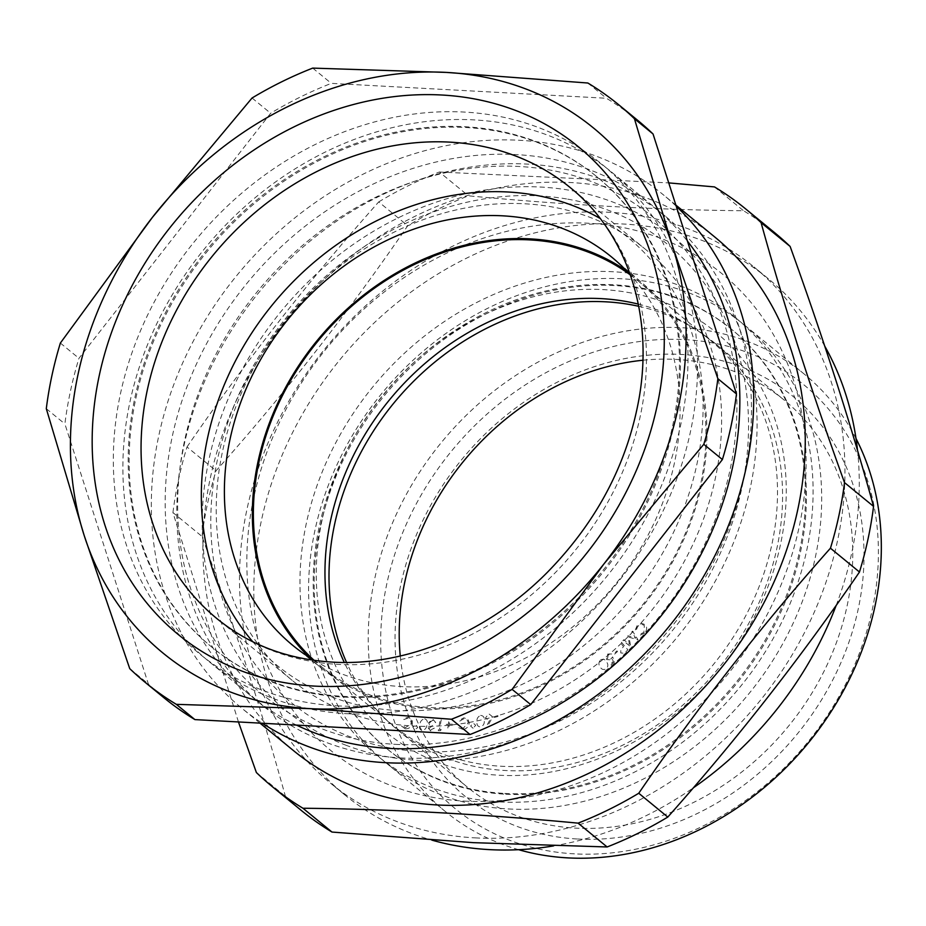 <?xml version="1.0" encoding="UTF-8"?>
<svg xmlns="http://www.w3.org/2000/svg" width="926" height="926" viewBox="0 0 926 926"><rect width="100%" height="100%" fill="white"/><g stroke="black" fill="none" stroke-linecap="round" stroke-linejoin="round"><path stroke-width="0.69" stroke-dasharray="4.63 3.47" d="M464.539 801.106A308.381 258.47 -50.6 0 0 793.605 380.47A308.381 258.47 -50.6 0 0 321.322 354.878A308.381 258.47 -50.6 0 0 464.539 801.106M638.72 306.298A250.101 209.623 129.4 0 1 714.409 342.828A250.101 209.623 129.4 0 1 754.898 611.496A250.101 209.623 129.4 0 1 505.538 770.525A250.101 209.623 129.4 0 1 397.15 729.526A250.101 209.623 129.4 0 1 346.544 662.437M642.899 360.237A250.101 209.623 129.4 0 1 784.611 400.426A250.101 209.623 129.4 0 1 825.101 669.093A250.101 209.623 129.4 0 1 575.74 828.122A250.101 209.623 129.4 0 1 467.352 787.123A250.101 209.623 129.4 0 1 400.252 656.002M577.616 839.014A258.586 216.73 -50.6 0 0 853.54 486.289A258.586 216.73 -50.6 0 0 457.525 464.829A258.586 216.73 -50.6 0 0 577.616 839.014M574.433 853.853A274.42 230.018 129.4 0 1 446.98 456.75A274.42 230.018 129.4 0 1 867.268 479.529A274.42 230.018 129.4 0 1 574.433 853.853M855.994 438.473A282.916 237.125 -50.6 0 0 804.231 374.069A282.916 237.125 -50.6 0 0 441.459 442.385A282.916 237.125 -50.6 0 0 445.348 811.523A282.916 237.125 -50.6 0 0 518.618 849.698M508.305 808.954A282.916 237.125 -50.6 0 0 790.387 629.055A282.916 237.125 -50.6 0 0 744.585 325.142A282.916 237.125 -50.6 0 0 381.813 393.457A282.916 237.125 -50.6 0 0 385.691 762.584A282.916 237.125 -50.6 0 0 508.305 808.954M505.77 794.23A271.434 227.507 -50.6 0 0 776.405 621.624A271.434 227.507 -50.6 0 0 732.466 330.038A271.434 227.507 -50.6 0 0 384.417 395.587A271.434 227.507 -50.6 0 0 388.133 749.736A271.434 227.507 -50.6 0 0 505.77 794.23M504.82 793.443A271.434 227.507 -50.6 0 0 775.456 620.848A271.434 227.507 -50.6 0 0 731.517 329.262A271.434 227.507 -50.6 0 0 383.457 394.8A271.434 227.507 -50.6 0 0 387.184 748.949A271.434 227.507 -50.6 0 0 504.82 793.443M499.716 801.916A282.916 237.125 -50.6 0 0 801.615 416.005A282.916 237.125 -50.6 0 0 368.328 392.52A282.916 237.125 -50.6 0 0 499.716 801.916M553.435 845.936A333.835 279.814 -50.6 0 0 693.331 787.841M836.201 605.338A333.835 279.814 -50.6 0 0 857.534 450.464M824.742 346.116A333.835 279.814 -50.6 0 0 768.302 278.726A333.835 279.814 -50.6 0 0 340.224 359.334A333.835 279.814 -50.6 0 0 344.808 794.902A333.835 279.814 -50.6 0 0 431.91 840.137M475.177 837.88A333.835 279.814 -50.6 0 0 808.028 625.606A333.835 279.814 -50.6 0 0 753.984 266.977A333.835 279.814 -50.6 0 0 325.917 347.586A333.835 279.814 -50.6 0 0 330.489 783.164A333.835 279.814 -50.6 0 0 475.177 837.88M774.634 232.681A373.444 313.011 -50.6 0 0 743.52 210.734C657.31 209.947 565.601 204.982 468.394 195.826A373.444 313.011 -50.6 0 0 407.741 225.724C348.917 311.576 285.023 393.261 216.047 470.778A373.444 313.011 -50.6 0 0 201.972 536.397C234.868 627.215 262.671 713.865 285.405 796.348A373.444 313.011 -50.6 0 0 300.892 810.111M256.375 772.527L285.405 796.348M238.457 721.956L172.942 512.576L201.972 536.397M172.942 512.576A373.444 313.011 129.4 0 1 187.006 446.957L216.047 470.778M187.006 446.957C245.83 361.105 309.724 279.421 378.711 201.914L407.741 225.724M378.711 201.914A373.444 313.011 129.4 0 1 439.364 172.004L468.394 195.826M439.364 172.004L668.734 182.897M714.49 186.913L743.52 210.734M714.733 236.975A332.145 278.39 -50.6 0 0 687.069 217.448A332.145 278.39 -50.6 0 0 276.434 333.105A332.145 278.39 -50.6 0 0 293.392 750.535M296.517 725.104A316.866 265.588 129.4 0 1 245.378 285.254A316.866 265.588 129.4 0 1 687.428 241.13M395.356 744.342A308.381 258.47 -50.6 0 0 724.41 323.695A308.381 258.47 -50.6 0 0 252.138 298.114A308.381 258.47 -50.6 0 0 395.356 744.342M676.212 206.209A332.145 278.39 -50.6 0 0 663.201 194.691A332.145 278.39 -50.6 0 0 237.299 274.895A332.145 278.39 -50.6 0 0 241.86 708.251A332.145 278.39 -50.6 0 0 262.313 723.252M638.292 304.098A249.534 209.149 129.4 0 1 709.501 339.529A249.534 209.149 129.4 0 1 712.916 665.1A249.534 209.149 129.4 0 1 392.96 725.359A249.534 209.149 129.4 0 1 344.298 662.449M627.18 292.28A259.153 217.205 129.4 0 1 705.832 685.414A259.153 217.205 129.4 0 1 320.674 619.633A259.153 217.205 129.4 0 1 627.18 292.28M631.74 631.937L632.562 631.138L638.049 639.831L628.939 637.204L630.872 646.857L622.943 640.537L623.788 639.716L629.414 644.276L627.851 635.745L635.734 638.164L631.74 631.937M616.982 650.885L617.492 651.545L614.204 654.485L613.695 653.837L616.982 650.885M600.523 659.937C603.22 658.675 605.222 659.347 606.518 661.963C608.347 664.162 608.278 666.454 606.287 668.85C603.555 670.158 601.53 669.51 600.187 666.905C598.393 664.671 598.497 662.345 600.523 659.937M491.069 719.884L487.967 725.544L487.064 725.151L489.808 720.034L488.72 720.474L485.513 717.882L488.778 713.772L492.181 716.423L491.069 719.884M473.093 728.264L470.639 726.053L473.244 723.09L475.698 725.313L473.093 728.264M452.374 725.208L449.191 725.324L448.751 728.612L447.756 728.646L448.196 725.347L445.012 725.463L445.163 724.421L448.346 724.317L448.786 721.018L449.781 720.984L449.33 724.282L452.513 724.167L452.374 725.208M430.856 729.827L434.294 728.125L430.648 730.903L428.159 727.94L429.953 725.695L428.576 722.697L432.87 719.189L435.718 722.558L434.688 722.523L434.201 720.937L432.65 720.266L429.641 722.627L432.268 725.151L432.072 726.181L429.247 727.975L430.856 729.827M414.57 729.908L412.834 727.026L415.971 724.699L417.707 727.593L414.57 729.908M630.363 274.941A249.534 209.149 129.4 0 1 637.921 280.81A249.534 209.149 129.4 0 1 641.348 606.38A249.534 209.149 129.4 0 1 321.38 666.639A249.534 209.149 129.4 0 1 314.157 660.365M566.55 198.951A296.494 248.515 -50.6 0 0 215.874 573.472A296.494 248.515 -50.6 0 0 656.534 648.732A296.494 248.515 -50.6 0 0 566.55 198.951M405.148 728.797L401.282 725.857L402.289 725.289L405.449 727.697L411.306 723.519C411.885 720.509 410.808 718.726 408.065 718.171L403.921 719.525L403.296 718.75L408.435 717.129L412.163 719.629L412.359 723.762C411.017 727.315 408.609 728.993 405.148 728.797M424.698 718.842C427.187 719.733 427.939 721.748 426.955 724.884C426.573 728.056 424.976 729.931 422.163 730.521C419.64 729.642 418.853 727.628 419.802 724.468C420.23 721.285 421.862 719.409 424.698 718.842M441.216 729.595L440.382 730.683L438.287 730.672L440.22 719.467L441.274 719.479L439.537 729.584L441.216 729.595M463.035 729.445L458.497 727.616L459.389 726.852L463.093 728.357L468.093 723.102C468.024 720.162 466.554 718.75 463.671 718.865L459.771 721.099L458.972 720.521L463.81 717.812L468.116 719.27L469.216 723.079C468.637 726.702 466.577 728.831 463.035 729.445M480.64 715.416C483.36 715.648 484.576 717.349 484.275 720.532C484.599 723.6 483.395 725.741 480.663 726.956C477.909 726.748 476.659 725.046 476.913 721.852C476.635 718.773 477.874 716.62 480.64 715.416M497.875 715.624L497.945 716.516L493.928 717.546L493.859 716.643L497.875 715.624M614.621 661.743L610.651 664.984L610.107 664.197L613.371 661.534L612.26 658.884L611.287 659.925L606.542 659.555L607.722 654.034L612.063 653.976L608.208 654.856L607.502 658.826L610.963 658.965L612.618 656.916L614.621 661.743M621.439 642.239L627.897 649.913L624.078 653.281L620.779 652.934L620.871 649.381L623.58 646.614L620.582 643.049L621.439 642.239M644.589 633.118L639.519 635.456L639.727 634.333L643.871 632.435L644.357 625.594C642.239 623.927 640.016 624.217 637.701 626.451L636.012 630.675L634.935 630.942L637.065 625.721L641.695 623.337L645.283 624.737C647.332 627.307 647.1 630.097 644.589 633.118M345.595 745.094A305.939 256.433 -50.6 0 0 757.017 419.073A305.939 256.433 -50.6 0 0 336.346 257A305.939 256.433 -50.6 0 0 345.595 745.094M309.527 657.553A250.657 210.098 -50.6 0 0 322.861 669.278A250.657 210.098 -50.6 0 0 369.81 696.063A250.657 210.098 -50.6 0 0 661.106 581.053A250.657 210.098 -50.6 0 0 640.804 281.736A250.657 210.098 -50.6 0 0 626.705 270.959M314.03 660.354A251.224 210.572 -50.6 0 0 342.122 674.047A251.224 210.572 -50.6 0 0 626.3 570.115A251.224 210.572 -50.6 0 0 630.328 274.837M252.81 641.753A276.654 231.882 -50.6 0 0 330.987 696.607A276.654 231.882 -50.6 0 0 663.757 551.132A276.654 231.882 -50.6 0 0 600.117 218.42M524.892 203.789A278.668 233.572 129.4 0 1 645.665 249.476A278.668 233.572 129.4 0 1 649.496 613.058A278.668 233.572 129.4 0 1 292.165 680.355A278.668 233.572 129.4 0 1 247.045 380.991A278.668 233.572 129.4 0 1 524.892 203.789M637.551 120.218A373.444 313.011 -50.6 0 0 606.437 98.26L331.311 83.363A373.444 313.011 -50.6 0 0 270.658 113.261L78.965 358.304A373.444 313.011 -50.6 0 0 64.889 423.923L148.322 683.886A373.444 313.011 -50.6 0 0 163.809 697.648M587.848 83.016L606.437 98.26M312.722 68.107L331.311 83.363M252.057 98.006L270.658 113.261M60.364 343.06L78.965 358.304M46.3 408.679L64.889 423.923M400.495 757.908A316.866 265.588 -50.6 0 0 716.423 556.422A316.866 265.588 -50.6 0 0 665.123 216.024A316.866 265.588 -50.6 0 0 258.817 292.547A316.866 265.588 -50.6 0 0 263.169 705.971A316.866 265.588 -50.6 0 0 400.495 757.908M346.567 713.668A316.866 265.588 -50.6 0 0 662.495 512.182A316.866 265.588 -50.6 0 0 611.206 171.796A316.866 265.588 -50.6 0 0 204.901 248.307A316.866 265.588 -50.6 0 0 209.241 661.731A316.866 265.588 -50.6 0 0 346.567 713.668M343.72 697.104A303.948 254.766 -50.6 0 0 646.776 503.825A303.948 254.766 -50.6 0 0 597.559 177.306A303.948 254.766 -50.6 0 0 207.818 250.703A303.948 254.766 -50.6 0 0 211.985 647.274A303.948 254.766 -50.6 0 0 343.72 697.104M342.77 696.317A303.948 254.766 -50.6 0 0 645.816 503.038A303.948 254.766 -50.6 0 0 596.61 176.53A303.948 254.766 -50.6 0 0 206.868 249.916A303.948 254.766 -50.6 0 0 211.035 646.498A303.948 254.766 -50.6 0 0 342.77 696.317M337.029 705.843A316.866 265.588 -50.6 0 0 675.147 273.621A316.866 265.588 -50.6 0 0 189.865 247.323A316.866 265.588 -50.6 0 0 337.029 705.843M129.733 668.63L148.322 683.886M292.165 680.355L217.008 618.695A278.668 233.572 -50.6 0 0 337.782 664.382A278.668 233.572 -50.6 0 0 615.628 487.169A278.668 233.572 -50.6 0 0 570.509 187.816L645.665 249.476M397.15 729.526L467.352 787.123M714.409 342.828L784.611 400.426M804.231 374.069L744.585 325.142M445.348 811.523L385.691 762.584M732.466 330.038L731.517 329.262M388.133 749.736L387.184 748.949M768.302 278.726L753.984 266.977M344.808 794.902L330.489 783.164M675.853 205.074L663.201 194.691M259.986 723.125L241.86 708.251M321.38 666.639L392.96 725.359M637.921 280.81L709.501 339.529M640.804 281.736L613.73 258.794M322.861 669.278L295.058 647.216M665.123 216.024L611.206 171.796M263.169 705.971L209.241 661.731M597.559 177.306L596.61 176.53M211.985 647.274L211.035 646.498"/><path stroke-width="1.39" d="M346.544 662.437A250.101 209.623 129.4 0 1 393.712 403.215A250.101 209.623 129.4 0 1 638.72 306.298M400.252 656.002A250.101 209.623 129.4 0 1 642.899 360.237M518.618 849.698A282.916 237.125 -50.6 0 0 567.951 857.893A282.916 237.125 -50.6 0 0 825.379 720.231A282.916 237.125 -50.6 0 0 855.994 438.473M431.91 840.137A333.835 279.814 -50.6 0 0 489.495 849.628A333.835 279.814 -50.6 0 0 553.435 845.936M693.331 787.841A333.835 279.814 -50.6 0 0 836.201 605.338M857.534 450.464A333.835 279.814 -50.6 0 0 824.742 346.116M761.079 222.634C783.813 305.117 811.627 391.767 844.512 482.585A373.444 313.011 129.4 0 1 830.448 548.204C761.473 625.721 697.579 707.395 638.755 793.246A373.444 313.011 129.4 0 1 578.09 823.145C481.728 814.035 390.02 809.069 302.964 808.248A373.444 313.011 129.4 0 1 271.862 786.29L300.892 810.111A373.444 313.011 -50.6 0 0 331.994 832.057L473.394 842.66L607.132 846.966A373.444 313.011 -50.6 0 0 667.785 817.068C736.76 739.55 800.666 657.865 859.478 572.025A373.444 313.011 -50.6 0 0 873.554 506.395C850.82 423.911 823.006 337.261 790.121 246.443A373.444 313.011 -50.6 0 0 774.634 232.681L745.604 208.871A373.444 313.011 129.4 0 1 761.079 222.634L790.121 246.443M302.964 808.248L331.994 832.057M271.862 786.29A373.444 313.011 129.4 0 1 256.375 772.527L238.457 721.956M668.734 182.897L714.49 186.913A373.444 313.011 129.4 0 1 745.604 208.871M844.512 482.585L873.554 506.395M830.448 548.204L859.478 572.025M638.755 793.246L667.785 817.068M578.09 823.145L607.132 846.966M259.986 723.125L293.392 750.535A332.145 278.39 -50.6 0 0 437.338 804.972A332.145 278.39 -50.6 0 0 768.499 593.774A332.145 278.39 -50.6 0 0 714.733 236.975L675.853 205.074M687.428 241.13A316.866 265.588 129.4 0 1 691.224 572.141A316.866 265.588 129.4 0 1 388.874 748.382A316.866 265.588 129.4 0 1 296.517 725.104M262.313 723.252A332.145 278.39 -50.6 0 0 385.806 762.7A332.145 278.39 -50.6 0 0 712.337 560.647A332.145 278.39 -50.6 0 0 676.212 206.209M344.298 662.449A249.534 209.149 129.4 0 1 384.417 406.213A249.534 209.149 129.4 0 1 624.367 301.193A249.534 209.149 129.4 0 1 638.292 304.098M314.157 660.365A249.534 209.149 129.4 0 1 289.745 382.01A249.534 209.149 129.4 0 1 552.787 242.473A249.534 209.149 129.4 0 1 630.363 274.941M626.705 270.959A250.657 210.098 -50.6 0 0 317.224 340.467A250.657 210.098 -50.6 0 0 309.527 657.553M630.328 274.837A251.224 210.572 -50.6 0 0 613.73 258.794A251.224 210.572 -50.6 0 0 289.421 317.653A251.224 210.572 -50.6 0 0 295.058 647.216A251.224 210.572 -50.6 0 0 314.03 660.354M600.117 218.42A276.654 231.882 -50.6 0 0 272.939 304.133A276.654 231.882 -50.6 0 0 252.81 641.753M84.185 535.506A339.495 284.56 -50.6 0 0 310.048 708.645A339.495 284.56 -50.6 0 0 604.122 563.679A339.495 284.56 -50.6 0 0 672.322 245.552A339.495 284.56 -50.6 0 0 446.448 72.413A339.495 284.56 -50.6 0 0 152.385 217.39A339.495 284.56 -50.6 0 0 84.185 535.506L129.733 668.63A373.444 313.011 -50.6 0 0 145.22 682.393A373.444 313.011 -50.6 0 0 176.322 704.339L194.911 719.595L470.049 734.503A373.444 313.011 -50.6 0 0 530.702 704.593L722.396 459.551A373.444 313.011 -50.6 0 0 736.471 393.932L653.038 133.981A373.444 313.011 -50.6 0 0 637.551 120.218L618.95 104.962A373.444 313.011 -50.6 0 0 587.848 83.016L446.448 72.413L312.722 68.107A373.444 313.011 -50.6 0 0 252.057 98.006L152.385 217.39L60.364 343.06A373.444 313.011 -50.6 0 0 46.3 408.679L84.185 535.506M176.322 704.339L310.048 708.645L451.448 719.247A373.444 313.011 -50.6 0 0 512.113 689.349L604.122 563.679L703.806 444.295A373.444 313.011 -50.6 0 0 717.87 378.676L736.471 393.932M703.806 444.295L722.396 459.551M717.87 378.676L672.322 245.552L634.437 118.725A373.444 313.011 -50.6 0 0 618.95 104.962M634.437 118.725L653.038 133.981M145.22 682.393L163.809 697.648A373.444 313.011 -50.6 0 0 194.911 719.595M451.448 719.247L470.049 734.503M512.113 689.349L530.702 704.593M449.735 142.129A278.668 233.572 -50.6 0 0 171.889 319.331A278.668 233.572 -50.6 0 0 217.008 618.695C249.163 644.89 287.616 659.358 332.388 662.113C404.951 666.639 487.342 632.99 547.301 572.384C597.004 521.627 627.654 463.231 639.276 397.219C653.733 312.629 626.161 232.611 570.509 187.816A278.668 233.572 -50.6 0 0 449.735 142.129M314.886 686.12A315.453 264.396 129.4 0 1 168.382 229.648A315.453 264.396 129.4 0 1 651.487 255.831A315.453 264.396 129.4 0 1 314.886 686.12"/></g></svg>

